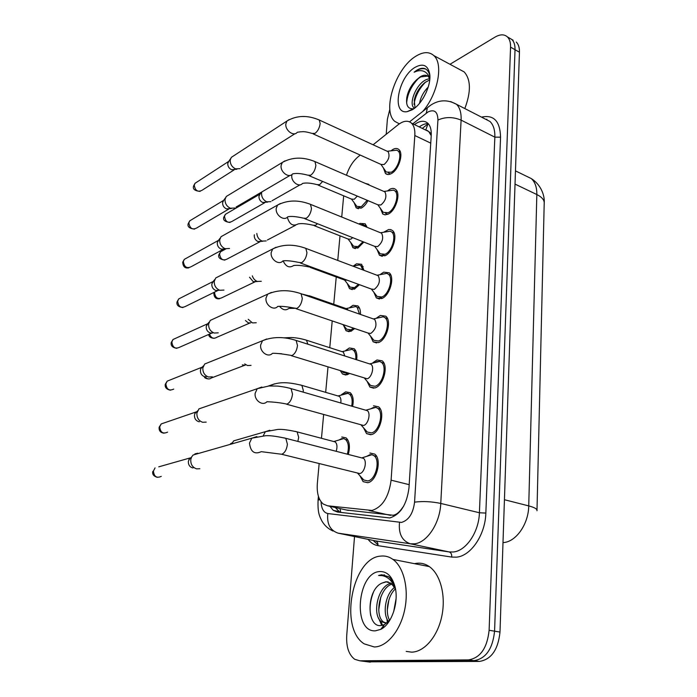 <?xml version="1.0" encoding="UTF-8"?>
<svg xmlns="http://www.w3.org/2000/svg" width="697" height="697" viewBox="0 0 697 697"><rect width="100%" height="100%" fill="white"/><g stroke="black" fill="none" stroke-linecap="round" stroke-linejoin="round"><path stroke-width="1.05" d="M367.955 200.614C366.03 204.247 363.808 206.739 361.29 208.081L356.15 207.811L354.154 202.731M363.86 242.068L357.883 248.062L352.856 247.653L350.713 242.495M358.929 224.007L359.983 223.397L365.184 223.763L367.049 227.309M359.478 284.698L354.381 289.142L349.485 288.602L347.193 283.365M353.649 265.81L356.542 263.797L361.612 264.294L363.939 270.314M354.703 328.54L350.783 331.354L346.034 330.709L343.586 325.394M349.763 307.525L353.004 305.312L357.927 305.922C359.774 307.621 360.619 310.453 360.454 314.434M349.302 373.601L347.08 374.759L342.506 374.01L340.45 370.865M345.729 350.443L349.363 347.977L354.128 348.7C356.463 350.887 357.317 354.581 356.672 359.774M341.547 394.607L345.625 391.862L350.208 392.681C353.065 395.426 353.867 400.008 352.621 406.421M390.947 150.84L392.995 149.385C395.365 148.13 397.334 148.182 398.884 149.559C403.946 153.523 398.588 170.268 391.148 173.684C388.848 174.842 386.948 174.764 385.45 173.448L383.446 168.055M387.454 190.961L389.971 189.192C392.272 188.059 394.206 188.173 395.757 189.523C401.106 193.635 395.704 210.991 388.072 214.162L384.997 214.85L382.792 214.031L380.318 208.29M384.021 232.057L388.665 229.522L390.756 229.609L392.533 230.585C398.187 234.854 392.742 252.872 384.91 255.782L379.438 255.241L377.121 249.665M380.466 274.33L383.664 272.17L389.196 272.797C395.173 277.223 389.71 295.964 381.66 298.577L376.328 297.907L373.836 292.235M376.772 317.849L380.379 315.436L385.755 316.203C392.08 320.786 386.591 340.328 378.305 342.61L373.139 341.818L370.464 336.059M372.921 362.667L376.99 359.966L382.191 360.846C388.891 365.594 383.394 386.007 374.864 387.941L369.88 387.035L367.014 381.181M373.505 405.802L378.506 406.787C385.607 411.7 380.109 433.072 371.318 434.614L366.544 433.612L363.477 427.679M369.915 453.015L374.69 454.087C382.209 459.157 376.737 481.592 367.659 482.699L363.12 481.627L359.852 475.607M346.601 510.03L393.308 515.266C396.079 514.639 398.667 512.774 401.071 509.664L403.746 506.031M319.156 463.557L317.344 483.378C316.647 493.11 318.625 499.993 323.269 504.044L327.485 505.778L372.006 510.457C382.479 507.015 388.848 496.917 391.095 480.172L414.82 135.523C415.142 129.825 414.035 125.695 411.483 123.151C407.911 120.128 403.415 120.694 398.013 124.833L373.104 144.784M431.286 133.685L428.742 131.576L431.216 135.645M428.742 131.576L426.921 130.287M343.673 195.813L341.73 217.028M340.005 235.839L337.757 260.425M336.242 276.979L333.741 304.275M332.216 320.925L329.768 347.698M327.991 367.023L325.673 392.35M323.643 414.541L321.465 438.291M360.236 155.082L358.136 156.764C352.978 161.129 349.084 167.289 346.47 175.235M365.263 183.381L368.643 184.287L369.393 185.167M341.774 437.002L346.156 437.899C349.58 441.323 350.286 446.829 348.291 454.435M513.166 40.252L511.886 39.502C514.09 41.724 515.135 45.122 515.022 49.687L494.574 631.168C492.683 648.959 485.8 658.787 473.943 660.669L362.649 661.165M516.285 42.055C518.498 44.277 519.553 47.666 519.448 52.231L499.993 632.048C498.128 649.77 491.254 659.562 479.379 661.427L367.868 661.836M329.925 506.318L333.297 510.343L337.461 512.051L389.771 517.949C400.4 514.604 406.804 504.567 408.982 487.848L431.234 135.479C431.521 129.86 430.38 125.782 427.81 123.238C424.264 120.233 419.803 120.686 414.436 124.589M449.992 64.281L494.931 37.159C500.089 34.17 504.262 34.101 507.451 36.941C509.646 39.154 510.683 42.561 510.561 47.135L489.111 630.288C487.186 648.14 480.303 658.012 468.454 659.902L359.791 660.8L354.703 659.284C348.805 654.779 346.148 646.851 346.723 635.49L354.52 536.559M386.208 134.286L387.393 119.231L389.841 109.185M507.451 36.941L511.886 39.502C514.09 41.724 515.135 45.122 515.022 49.687L494.574 631.168C492.683 648.959 485.8 658.787 473.943 660.669L365.062 661.479L370.29 662.15M419.272 126.932C422.434 124.571 425.423 123.482 428.228 123.665M340.031 512.356L335.327 507.521M357.639 473.228L363.782 479.989L367.789 480.939C375.796 479.945 380.623 460.168 373.984 455.69L371.928 454.705L369.785 454.749L366.7 456.361M281.684 454.278L359.73 473.568C364.514 472.923 367.415 461.039 363.459 458.347L362.257 457.763L371.928 454.705M199.83 468.724L196.615 468.863C192.529 467.46 190.577 464.376 190.778 459.619L191.518 457.136L193.078 455.019L198.314 453.52M192.555 467.905C189.61 466.894 188.216 464.681 188.356 461.275L190.028 457.955L158.75 466.842M347.324 454.183C349.153 447.422 348.535 442.508 345.494 439.45L343.691 438.587L341.635 438.648L339.099 439.955M336.172 451.308C337.47 447.047 337.174 443.919 335.266 441.933L334.22 441.419L343.691 438.587M231.709 443.945L233.661 440.87L238.278 439.528M230.419 443.841L231.883 443.004M361.203 425.118L367.223 432.027L371.449 432.907C379.203 431.53 384.038 412.694 377.774 408.355L375.84 407.388L373.374 407.484L370.848 408.79M286.572 404.208L363.52 425.466C368.147 424.595 371.057 413.269 367.328 410.664L366.195 410.097L375.84 407.388M206.19 422.112L202.644 422.277C198.628 420.788 196.72 417.73 196.903 413.103L198.95 408.878L203.611 407.257M199.403 421.763L198.601 421.633C195.718 420.561 194.341 418.366 194.472 415.046L194.942 413.426L197.242 411.152M364.679 378.427L370.586 385.485L374.986 386.277C382.514 384.561 387.358 366.57 381.442 362.379L379.621 361.438L376.868 361.595L374.89 362.606M291.329 355.688L367.188 378.785C371.684 377.704 374.594 366.892 371.074 364.374L370.002 363.817L379.621 361.438M212.324 376.833L208.508 377.025C204.561 375.456 202.679 372.416 202.853 367.911L204.674 364.017L208.812 362.353M206.112 376.816L204.482 376.668C201.651 375.544 200.292 373.365 200.422 370.124L200.841 368.652L202.757 366.578M368.086 333.096L373.862 340.302L378.427 340.999C385.737 338.969 390.573 321.744 384.988 317.701L383.272 316.786L378.811 317.754M295.946 308.64L368.016 333.044L370.76 333.454C375.918 329.35 377.234 324.663 374.698 319.4L372.921 318.782M218.248 332.835L214.197 333.044C210.32 331.406 208.464 328.383 208.63 323.992L210.267 320.402L213.918 318.729M212.576 333.009L210.198 332.966C207.41 331.789 206.077 329.62 206.199 326.466L208.185 323.234M376.598 275.088L378.218 275.707C380.579 280.725 379.246 285.291 374.228 289.412L371.396 289.072L377.06 296.417L381.773 297.009C388.882 294.692 393.692 278.173 388.421 274.269L386.809 273.39L382.618 274.174M223.972 290.074L219.738 290.283C215.922 288.575 214.101 285.578 214.258 281.292L215.73 277.972L218.936 276.334M218.78 290.327L215.756 290.466C213.021 289.238 211.705 287.086 211.818 284.01L213.517 281.065M351.689 406.151C352.734 400.566 352.011 396.584 349.519 394.188L347.82 393.343L345.485 393.465L343.438 394.511M340.763 402.988C341.225 399.878 340.763 397.673 339.378 396.366L338.385 395.861L347.82 393.343M342.183 371.405L343.168 372.512L347.533 373.061M355.74 359.478C356.176 355.113 355.409 352.02 353.431 350.182L351.819 349.363L347.664 350.338M344.806 355.993L343.36 352.063L342.427 351.576L351.819 349.363M251.042 365.385L247.452 365.533L244.708 363.939M245.091 365.367L242.338 364.845M342.88 324.532L346.723 329.237L350.913 329.812L353.545 328.139M359.469 314.094L357.212 307.377L355.697 306.575L351.776 307.386M348.038 310.104L347.228 308.989L345.66 308.44M256.252 322.755L252.462 322.911L248.219 319.304M250.763 322.903L248.332 322.894L245.422 320.533M380.728 556.101C385.092 555.596 389.179 556.703 392.977 559.43C403.772 567.149 409.104 588.887 404.678 609.805C400.339 630.733 386.974 646.816 374.333 646.973L364.226 643.871C338.664 628.171 352.447 557.513 380.728 556.101M414.445 563.664L416.832 563.254C421.258 562.784 425.423 563.908 429.317 566.6C440.382 574.241 446.071 595.552 441.863 615.974C437.742 636.413 424.386 652.061 411.552 652.139L406.203 651.399M392.115 584.008C379.133 587.893 374.367 615.843 383.603 622.072L387.619 623.432M388.255 581.908L386.312 581.838L381.921 583.128L385.885 581.76L391.174 583.241C377.626 585.593 371.736 615.224 381.425 621.733L385.72 623.074L388.49 622.264M395.417 588.878C387.532 595.944 384.962 612.907 389.728 620.4M394.659 587.318C384.979 594.306 382.244 614.911 388.804 621.82M396.07 598.688L393.674 611.748M391.174 583.241L395.513 589.113M381.921 583.128C366.282 589.819 366.43 626.629 380.335 625.61L384.369 624.695L390.215 619.572M375.474 630.811C352.342 632.676 357.099 572.429 379.638 571.557C387.105 571.252 392.263 576.445 395.121 587.144C398.998 602.539 391.566 624.355 380.745 629.356L375.474 630.811M395.068 586.909L390.634 578.554L388.569 576.689L381.599 574.755L378.584 575.495L382.122 575.609C388.002 576.75 392.437 581.071 395.417 588.582M387.358 622.752L386.913 618.762M388.909 599.829L387.279 610.154M380.806 597.041L378.724 610.014M380.423 620.809L382.636 625.331M383.237 626.15L384.064 627.134M373.583 591.892C370.316 599.951 369.358 607.854 370.699 615.599M384.57 574.903L378.584 575.495M387.096 619.145L388.116 622.447M378.576 618.091L381.79 625.505M382.775 626.742L383.559 627.544M381.181 628.799L381.808 628.764M399.355 123.839L394.842 121.409C381.729 110.945 395.617 68.053 415.917 56.178C423.218 51.709 429.186 51.508 433.83 55.594C443.649 63.836 437.882 93.973 422.957 111.198M459.114 69.195L464.211 71.939C470.902 79.563 471.111 91.777 464.821 108.558M429.735 79.859L424.586 82.786C419.036 87.717 415.595 93.555 414.262 100.281L415.02 107.817M429.7 78.534L426.111 79.685C415.97 84.285 408.703 103.496 413.826 107.695L414.497 108.227L407.275 111.625C391.191 114.866 398.1 76.914 415.133 67.313C423.027 63.009 427.888 65.213 429.7 73.917C431.582 85.217 422.112 104.472 412.145 109.821L407.275 111.625M426.25 92.387L422.913 98.66M428.254 87.003C423.497 91.926 420.605 97.353 419.568 103.278M427.775 76.086L420.735 76.888L416.902 79.519C411.552 84.476 408.181 90.471 406.804 97.519C405.872 105.029 407.771 108.767 412.502 108.732M416.902 79.519L420.378 76.705C423.619 74.797 426.268 74.745 428.324 76.539L429.822 78.822M429.875 76.078C429.125 72.227 427.427 69.717 424.769 68.559C422.408 67.879 419.742 68.437 416.771 70.249L414.123 72.192L417.215 71.042C423.306 69.639 427.514 72.122 429.84 78.508M425.675 81.958C419.141 88.65 415.246 96.125 414.009 104.384M418.784 78.055C411.317 85.766 407.275 94.165 406.647 103.243M425.736 69.055C422.103 68.027 418.235 69.073 414.123 72.192M380.161 232.624L381.625 233.216C383.829 238.017 382.487 242.478 377.591 246.616L374.69 246.346L380.187 253.786L385.023 254.257C391.941 251.678 396.724 235.795 391.74 232.031L390.233 231.186L386.312 231.813M229.513 248.48L225.122 248.69C221.376 246.921 219.572 243.941 219.721 239.759L221.054 236.684L223.876 235.107M224.329 248.968L221.167 249.117C218.466 247.844 217.176 245.71 217.281 242.713L218.753 240.021M377.861 204.805L383.237 212.341L388.185 212.681C394.911 209.867 399.677 194.576 394.955 190.943L393.544 190.124L389.902 190.63M309.076 175.705L377.896 204.813L380.867 205.005C385.641 200.858 386.992 196.493 384.936 191.902L383.611 191.326M234.88 208.028L230.358 208.22C226.673 206.39 224.904 203.437 225.044 199.351L226.246 196.502L228.738 194.986M231.36 208.516L226.429 208.882C223.772 207.567 222.5 205.449 222.604 202.522L223.876 200.065M380.971 164.405L386.216 172.037L391.261 172.246C397.821 169.214 402.544 154.455 398.074 150.953L396.759 150.177L393.369 150.561M313.223 133.937L381.024 164.431L384.056 164.536C388.708 160.371 390.067 156.102 388.151 151.702L386.957 151.153M240.073 168.665L235.464 168.822C231.84 166.94 230.088 164.004 230.219 160.022L231.317 157.374L233.512 155.936M236.91 169.232L231.552 169.711C228.938 168.36 227.684 166.252 227.78 163.394L228.895 161.146M344.579 280.055L350.182 287.164L354.503 287.634L358.528 284.341M362.823 269.887L360.88 265.714L359.46 264.938L355.766 265.609M310.235 267.439L344.553 280.028L347.306 280.22M261.288 281.292L257.332 281.449C254.893 280.482 253.22 278.617 252.323 275.838M257.472 281.492L253.229 281.675L249.526 277.206M348.082 239.019L353.562 246.241L358.005 246.599L363.015 241.728M365.55 226.699L363.102 224.408L360.802 224.765M314.225 225.689L348.091 239.019L350.757 239.219L352.717 237.66M266.176 240.935L262.072 241.084C258.918 239.637 257.176 237.093 256.818 233.451M262.682 241.275L258.003 241.545C255.433 240.299 254.187 238.217 254.257 235.298L254.353 234.776M351.523 199.107L356.864 206.425L361.412 206.66L367.171 200.283M318.12 185.097L351.541 199.115L354.268 199.246L357.308 196.11M270.906 201.651L266.69 201.781C263.17 199.987 261.462 197.103 261.558 193.139L261.819 191.945M267.735 202.086L262.638 202.461C260.112 201.18 258.883 199.107 258.953 196.266L260.26 193.783M390.52 515.371L369.114 510.544M428.045 123.648L425.815 129.886M340.023 508.566L340.755 512.443M401.071 509.664L401.045 510.187M409.183 484.668L391.095 480.172M348.378 510.431L327.485 505.778M430.746 143.146L414.82 135.523M502.999 542.623L503.748 542.554C516.346 541.508 528.57 523.804 528.735 505.9C534.643 507.46 537.396 509.08 536.995 510.762M537.004 510.073L544.191 203.742C544.601 200.266 542.153 197.199 536.838 194.541C536.925 187.362 535.078 182.039 531.297 178.589L525.73 175.871M504.436 499.723L528.735 505.9L536.838 194.541L515.022 184.104M519.448 52.231L510.561 47.135M499.993 632.048L489.111 630.288M479.379 661.427L468.454 659.902M321.047 501.735C321.413 508.688 323.669 512.617 327.817 513.541L401.524 522.419C408.782 520.197 413.129 513.436 414.567 502.145L437.925 120.05C437.777 111.79 434.501 109.072 428.106 111.912L412.816 123.796M450.671 101.588L456.518 104.297C459.872 107.634 461.405 112.914 461.109 120.128L440.765 503.434C440.025 523.159 427.113 542.693 414.436 543.826L410.367 543.791L449.112 551.928L453.25 551.989C466.11 550.996 478.926 532.02 479.414 512.757L494.844 137.143C495.044 130.043 493.415 124.824 489.956 121.461L484.772 118.804M481.505 117.131C493.772 114.474 500.124 121.156 500.551 137.17L485.844 513.079L479.414 512.757L440.765 503.434C431.504 501.518 422.765 501.091 414.567 502.145M430.258 105.474L427.392 107.669L426.268 113.167M485.844 513.079C485.347 534.791 470.841 556.145 456.343 557.173L451.682 557.077L377.922 545.646C374.097 545.01 370.83 542.919 368.112 539.373M359.791 660.8L365.062 661.479M378.009 544.854L373.156 540.419M486.027 119.448L486.898 119.204M399.512 522.454C398.44 533.78 402.056 540.898 410.367 543.791L338.158 533.17L375.465 540.898L449.112 551.928C451.072 552.616 451.935 554.333 451.682 557.077M374.184 540.628L375.465 540.898C377.356 541.543 378.175 543.129 377.922 545.646M437.925 120.05C445.305 116.756 453.033 116.782 461.109 120.128L494.844 137.143L500.551 137.17M319.514 499.148L318.041 500.516M327.817 513.541C326.736 523.917 330.186 530.461 338.158 533.17M161.251 476.382C156.633 478.43 154.028 476.652 153.418 471.059L155.065 467.887L153.418 471.059M152.791 471.538L152.809 471.416C152.12 474.239 153.619 476.208 157.313 477.34M256.897 436.566L251.817 438.178L249.482 443.1C250.58 451.883 254.51 454.732 261.27 451.665L281.754 454.261C284.838 452.902 286.72 449.548 287.408 444.216L285.805 438.317L283.644 437.751M297.846 441.419L298.691 437.385L297.122 431.879L295.188 431.356M263.205 435.817L265.391 431.67L269.826 430.267M194.942 453.843L197.817 453.207M167.585 432.131C163.02 434.205 160.406 432.445 159.726 426.852L161.199 423.933L164.492 422.8M159.099 427.418L159.726 426.852M261.845 387.018L257.237 388.699L255.172 393.213C254.056 400.339 262.603 406.447 266.96 401.716C273.163 401.951 279.018 402.587 284.542 403.641L286.946 404.121C289.996 402.613 291.851 399.268 292.522 394.093L291.058 388.63L289.063 388.046M173.727 389.083C169.223 391.183 166.6 389.431 165.869 383.847L167.184 381.146L170.103 379.978M165.233 384.483L165.869 383.847M266.663 339.003L262.525 340.72L260.687 344.858C259.572 351.898 268.275 358.101 272.449 353.318C275.873 353.179 281.544 353.771 289.464 355.113L291.973 355.522C294.997 353.876 296.835 350.539 297.48 345.512L296.138 340.45L294.308 339.866M211.975 333L179.695 347.193C175.252 349.293 172.638 347.559 171.845 341.983L173.03 339.491L175.609 338.315M171.209 342.697L171.845 341.983M271.368 292.444L267.665 294.16L266.027 297.967C264.921 304.92 273.747 311.219 277.746 306.41C281.109 306.07 286.606 306.619 294.247 308.065L296.852 308.405C299.841 306.628 301.653 303.3 302.289 298.412L301.06 293.716L299.388 293.141M218.17 290.353L185.48 306.419C181.107 308.51 178.502 306.776 177.665 301.226L178.728 298.917L181.002 297.758M177.029 302.01L177.665 301.226M275.968 247.287L272.684 248.968L271.211 252.48C270.114 259.328 279.035 265.723 282.869 260.905C286.075 260.382 291.424 260.887 298.9 262.438L301.583 262.691C304.545 260.791 306.332 257.472 306.95 252.723L305.826 248.367L304.301 247.792M303.125 392.115L303.326 390.503L301.879 385.38L300.085 384.849M269.748 385.946L274.322 383.899M244.56 365.333L211.444 377.948C209.309 379.543 207.209 379.212 205.162 376.964M307.839 344.187L306.488 340.214L304.833 339.683M281.64 353.762L278.669 353.562M250.153 322.903L216.767 337.304C213.622 339.195 211.182 338.132 209.457 334.107M311.733 297.445L310.967 296.321L309.442 295.789M294.613 308.344L288.924 308.37C285.866 310.749 282.808 310.121 279.741 306.506M223.214 249.343L191.117 266.716C186.805 268.789 184.217 267.056 183.337 261.523L184.296 259.38L186.299 258.265M182.692 262.377L183.337 261.523M280.482 203.454L277.572 205.075L276.247 208.325C275.158 215.068 284.158 221.568 287.817 216.758C291.233 216.061 296.434 216.523 303.422 218.161L306.175 218.327C309.102 216.314 310.871 212.994 311.481 208.386L310.444 204.334L309.067 203.777M228.721 209.109L196.589 228.032C192.355 230.08 189.776 228.346 188.861 222.848L189.732 220.853L191.501 219.79M188.216 223.763L188.861 222.848M284.899 160.894L282.329 162.445L281.126 165.45C280.055 172.081 289.107 178.685 292.618 173.893C296.295 173.03 301.357 173.457 307.813 175.174L310.635 175.243C313.537 173.126 315.279 169.824 315.872 165.337L314.922 161.573L313.676 161.033M234.053 169.937L201.921 190.342C197.756 192.355 195.195 190.621 194.245 185.149L195.038 183.294L196.598 182.274M193.592 186.125L194.245 185.149M289.238 119.544L286.964 121.017L285.875 123.805C284.82 130.322 293.907 137.021 297.262 132.264L300.773 131.777C302.655 131.872 303.509 130.897 312.09 133.423L314.966 133.397C317.841 131.184 319.566 127.891 320.141 123.517L319.27 120.015L318.137 119.501M255.633 281.536L221.934 297.706C217.795 299.597 215.329 297.872 214.528 292.531L214.606 292.104M213.831 293.376L214.528 292.531M283.148 260.974C285.927 266.733 289.412 268.267 293.585 265.548C296.826 264.999 301.906 265.452 308.823 266.916L311.507 267.073M259.929 241.772L226.961 259.118C222.883 260.992 220.426 259.275 219.581 253.952L220.548 251.791L222.404 250.798M218.884 254.858L219.581 253.952M287.338 217.246C289.421 224.434 293.001 226.664 298.098 223.929C301.252 223.223 306.201 223.641 312.944 225.192L315.541 225.34L317.475 223.72M264.79 202.696L231.848 221.507C227.832 223.354 225.392 221.637 224.512 216.34L225.392 214.327L227.039 213.369M223.815 217.316L224.512 216.34M291.982 174.52L291.816 175.444C290.841 181.621 299.126 187.807 302.481 183.45C305.887 182.605 310.705 182.989 316.952 184.609L319.609 184.679L322.624 181.438M356.15 207.811L358.45 208.769M352.856 247.653L355.383 248.637M349.485 288.602L352.264 289.612M346.034 330.709L349.075 331.728M342.506 374.01L345.817 375.03M385.45 173.448L387.767 174.485M382.479 213.77L385.049 214.85M379.438 255.241L382.278 256.357M376.328 297.907L379.464 299.039M373.139 341.818L376.589 342.968M369.88 387.035L373.662 388.185M366.544 433.612L370.665 434.745M363.12 481.627L367.589 482.707M428.263 123.7L422.304 128.414M428.664 131.498L411.483 123.151M515.466 170.87L531.297 178.589C541.552 185.106 544.688 196.179 544.235 202.435M484.537 118.682L456.518 104.297C447.526 99.375 438.875 99.697 430.563 105.264L409.557 121.844M318.424 496.334L318.085 500.132C317.544 513.245 319.662 516.407 321.944 521.086C324.654 525.669 328.357 528.988 333.061 531.053M338.716 511.537L333.297 510.343M373.984 455.69L376.572 456.369M363.459 458.347L285.805 438.317C276.021 436.191 269.225 435.337 265.4 435.747L251.817 438.178L193.078 455.019M188.887 459.489L191.518 457.136M192.642 467.922L193.932 467.574M345.494 439.45L347.934 440.103M335.266 441.933L297.122 431.879C288.149 429.875 281.693 429.064 277.755 429.448L265.391 431.67L233.661 440.87M163.987 433.177C160.476 432.724 158.846 430.755 159.116 427.278L161.199 423.933L195.962 411.997M377.774 408.355L380.327 409.104M367.328 410.664L291.058 388.63C285.962 387.027 277.423 385.981 276.814 386.06L268.92 385.99L257.237 388.699L198.95 408.878M194.942 413.426L197.547 410.847M170.469 390.198C166.531 389.405 164.788 387.454 165.259 384.326L167.184 381.146L201.747 367.319M381.442 362.379L383.96 363.189M371.074 364.374L296.138 340.45C283.879 336.529 272.675 336.616 262.525 340.72L204.674 364.017M200.841 368.652L203.428 365.855M176.768 348.343C172.473 347.594 170.626 345.66 171.235 342.523L173.03 339.491L207.384 323.878M384.988 317.701L387.471 318.573M373.697 318.869L383.272 316.786M374.698 319.4L301.06 293.716C288.872 289.543 277.746 289.691 267.665 294.16L210.267 320.402M206.573 325.116L209.144 322.11M182.875 307.577C178.275 306.907 176.332 304.99 177.055 301.818L178.728 298.917L212.89 281.614M388.421 274.269L390.86 275.193M377.277 275.184L386.809 273.39M378.218 275.707L305.826 248.367C293.725 243.959 282.677 244.15 272.684 248.968L215.73 277.972M379.821 297.427L382.261 298.307M371.396 289.072L300.442 263.004M212.149 282.773L214.72 279.567M349.519 394.188L351.933 394.903M339.378 396.366L301.879 385.38C284.995 381.215 278.033 382.505 270.279 385.363L268.354 386.033M208.56 378.95C206.251 378.671 204.892 378.096 204.482 377.225M353.431 350.182L355.801 350.957M343.36 352.063L306.488 340.214C298.159 337.609 291.677 337.522 290.963 337.531L283.688 337.845M346.087 373.409L348.465 374.141M214.162 338.324C210.668 338.062 208.856 336.764 208.708 334.438M357.212 307.377L359.547 308.196M346.348 308.518L355.697 306.575M347.228 308.989L310.967 296.321L302.08 294.073M349.397 330.143L351.724 330.927M392.977 559.43L429.317 566.6M381.425 621.733L383.603 622.072M384.369 624.695L380.745 629.356M433.83 55.594L464.211 71.939M413.826 107.695L414.654 108.105M429.831 75.145L429.7 73.917M188.8 267.848C185.027 268.58 182.997 266.69 182.727 262.177L184.296 259.38L218.248 240.491M391.74 232.031L394.127 233.007M380.745 232.72L390.233 231.186M381.625 233.216L310.444 204.334C298.438 199.708 287.478 199.952 277.572 205.075L221.054 236.684M382.697 254.771L385.075 255.703M374.69 246.346L304.816 218.71M217.586 241.571L220.139 238.174M194.55 229.139C189.27 228.45 187.171 226.586 188.251 223.545L189.732 220.853L223.476 200.466M394.955 190.943L397.299 191.963M384.108 191.422L393.544 190.124M384.936 191.902L314.922 161.573C303.012 156.729 292.148 157.025 282.329 162.445L226.246 196.502M385.502 213.291L387.837 214.275M290.022 175.417L236.074 207.044M222.874 201.468L225.419 197.896M200.117 191.405C194.663 190.847 192.503 189.009 193.627 185.899L195.038 183.294L228.572 161.477M398.074 150.953L400.366 152.016M387.375 151.249L396.759 150.177M388.151 151.702L319.27 120.015C307.455 114.988 296.687 115.319 286.964 121.017L231.317 157.374M388.264 172.952L390.547 173.971M294.979 133.711L241.162 167.724M228.032 162.427L230.568 158.672M219.59 298.734C215.922 299.231 214.014 297.375 213.857 293.184L214.066 292.374M360.88 265.714L363.172 266.585M352.874 266.132L359.46 264.938M352.63 288.061L354.912 288.889M224.87 260.129C219.886 259.328 217.9 257.507 218.91 254.658L220.548 251.791L225.889 248.916M364.435 225.157L366.683 226.072M355.792 247.113L358.031 247.993M295.415 225.331L267.378 240.012M229.984 222.491C224.782 221.759 222.735 219.964 223.842 217.098L225.392 214.327L259.842 194.184M358.894 207.262L361.09 208.176M300.102 184.801L272.004 200.771M259.267 195.09L261.523 192.128"/></g></svg>

